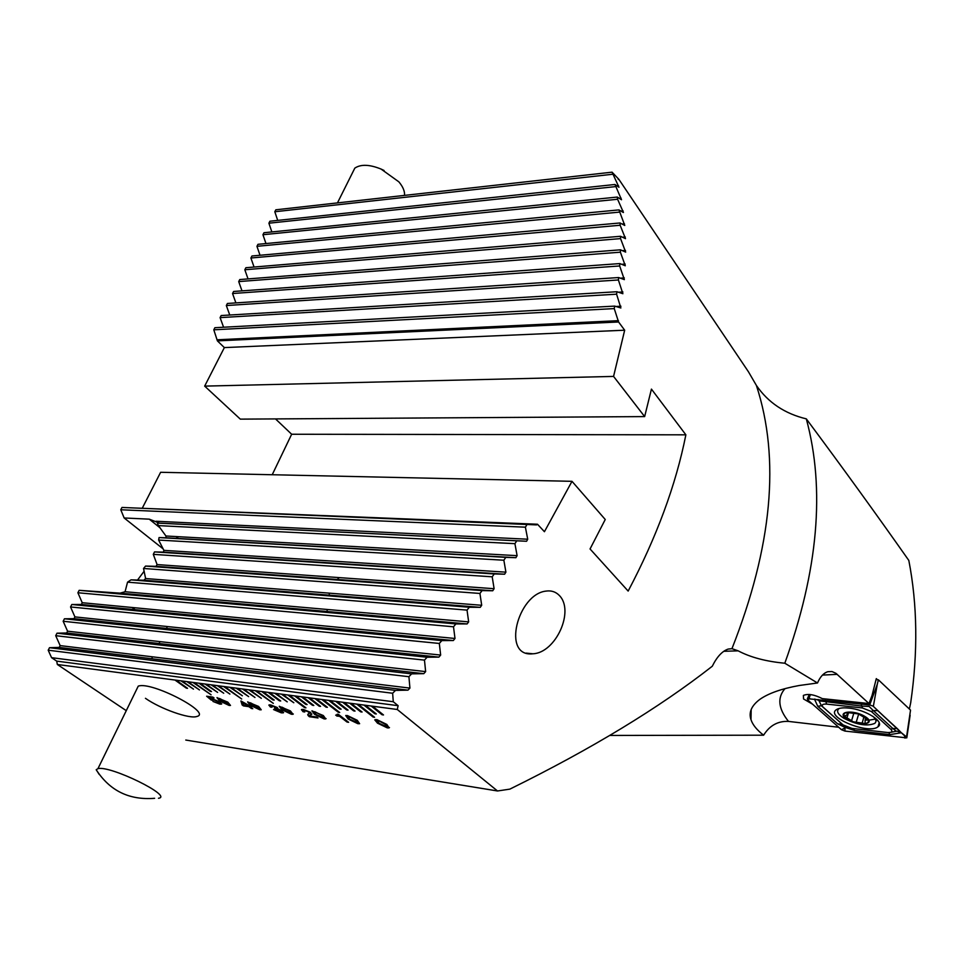 <?xml version="1.0" encoding="UTF-8"?>
<svg xmlns="http://www.w3.org/2000/svg" width="964" height="964" viewBox="0 0 964 964"><rect width="100%" height="100%" fill="white"/><g stroke="black" fill="none" stroke-linecap="round" stroke-linejoin="round"><path stroke-width="1.45" d="M145.444 698.31C160.446 708.889 189.775 719.277 196.861 716.469C212.707 712.999 151.276 680.982 138.238 686.151L136.502 689.718M250.266 706.865L252.785 708.709L248.833 706.66L243.458 705.901L242.121 704.925L240.916 700.961L251.712 706.986M281.271 712.83L273.547 709.564L281.343 711.938L280.789 710.805L274.427 708.154L276.331 708.275L275.788 707.383L272.041 705.877L271.077 705.877L271.993 707.227L270.294 706.949L269.125 704.913L270.619 704.913L277.343 707.552L277.981 708.914L282.44 711.046L283.271 712.842L281.271 712.83L273.728 709.588M290.441 710.926L292.972 714.276L291.405 714.264L281.85 709.721L279.271 706.323L290.441 710.926M338.292 714.288L348.631 722.301L347.064 722.072L339.762 716.433L335.689 715.168L338.292 714.288M357.283 720.301L359.62 723.699L357.873 723.699L348.112 719.011L345.739 715.553L347.414 715.553L357.283 720.301M387.287 727.868L389.082 727.868L386.841 724.446L376.912 719.65L375.117 719.65L377.406 723.121L387.287 727.868L389.468 727.531M383.503 714.951L372.574 706.214L371.14 706.022L382.057 714.746L383.503 714.951M371.14 706.022L363.934 705.07L374.888 713.782L376.322 713.975L365.368 705.25M363.934 705.07L356.788 704.118L373.176 717.096L374.598 717.288L358.222 704.31M356.788 704.118L349.691 703.178L360.681 711.842L362.09 712.034L351.113 703.371M349.691 703.178L342.642 702.25L353.655 710.89L355.053 711.083L344.052 702.431M342.642 702.25L335.641 701.322L346.678 709.938L348.064 710.131L337.038 701.503M335.641 701.322L328.688 700.394L339.75 708.998L341.123 709.191L330.086 700.587M328.688 700.394L321.783 699.49L338.328 712.3L339.702 712.492L323.169 699.671M321.783 699.49L314.927 698.575L326.013 707.13L327.386 707.323L316.3 698.755M314.927 698.575L308.118 697.671L319.229 706.214L320.578 706.395L309.48 697.852M308.118 697.671L301.346 696.779L312.481 705.299L313.818 705.479L302.696 696.96M301.346 696.779L294.635 695.888L305.769 704.383L307.106 704.564L295.972 696.068M294.635 695.888L287.959 695.008L304.624 707.66L305.95 707.853L289.284 695.177M287.959 695.008L281.319 694.128L293.815 702.756L282.645 694.297M281.319 694.128L274.74 693.261L287.236 701.864L276.053 693.429M274.74 693.261L268.197 692.393L279.403 700.804L280.705 700.973L269.498 692.562M268.197 692.393L261.69 691.525L272.908 699.924L274.21 700.093L262.991 691.694M261.69 691.525L255.231 690.67L273.306 703.359L256.52 690.839M255.231 690.67L248.82 689.826L261.34 698.346L250.098 689.995M248.82 689.826L242.446 688.983L254.978 697.478L243.711 689.152M242.446 688.983L236.108 688.139L248.652 696.623L237.373 688.308M236.108 688.139L229.818 687.308L242.362 695.767L231.071 687.477M229.818 687.308L223.564 686.476L241.699 699.008L224.817 686.645M223.564 686.476L217.358 685.657L229.914 694.08L218.599 685.826M217.358 685.657L211.188 684.838L223.744 693.236L212.417 685.006M211.188 684.838L205.055 684.03L217.611 692.405L206.284 684.187M205.055 684.03L198.97 683.223L210.309 691.417L211.526 691.574L200.175 683.38M198.97 683.223L192.908 682.416L211.092 694.791L194.126 682.584M192.908 682.416L186.895 681.62L199.464 689.935L188.101 681.789M186.895 681.62L180.919 680.837L193.487 689.127L182.112 680.994M180.919 680.837L174.978 680.042L186.365 688.163L187.558 688.32L176.171 680.21M174.978 680.042L57.334 664.473L56.707 661.123L51.562 657.665L48.2 650.206L49.501 647.7L59.25 647.41L60.154 645.603L55.707 635.686L56.996 633.191L66.685 632.986L67.564 631.191L63.166 621.262L64.431 618.792L74.071 618.671L74.915 616.9L70.553 606.959L71.818 604.5L81.386 604.464L82.217 602.705L77.891 592.752L79.156 590.33L120.078 593.149L125.067 591.739L127.549 582.16L131.02 579.858L143.913 580.232L145.612 578.533L143.528 568.471L145.552 566.073L156.06 566.326L157.084 564.567L153.3 554.36L154.529 551.902L163.41 552.131L163.904 550.36L158.626 540.057L159.06 537.575L166.109 537.792L165.928 535.996L158.385 525.609L157.373 523.091L159.638 523.187L149.275 519.162L124.151 517.969L120.777 509.775L121.982 507.45L536.526 524.886L537.478 524.235L544.431 531.706L572.001 481.325L605.247 519.5L590.052 548.962L628.154 591.077C656.653 537.056 675.897 484.976 685.874 434.824L651.435 389.107L644.651 416.593L613.562 376.418L624.672 330.206L618.575 321.976L217.394 340.87L224.359 347.594L624.672 330.206M126.272 710.661L57.334 664.473M372.574 706.214L397.252 709.48L497.508 790.974L185.787 740.051M323.314 715.529L325.748 718.903L324.097 718.903L314.445 714.288L311.962 710.866L323.314 715.529M316.782 717.011L318.024 717.963L309.336 716.674C307.383 715.083 307.215 714.119 308.829 713.806L308.998 712.155L304.696 710.42L303.756 710.42L304.781 711.986L302.913 711.613L301.756 709.468L303.467 709.468L310.709 712.396L311.3 714.505L310.083 716.071L316.782 717.011M258.617 706.455L261.232 709.781L259.762 709.781L250.303 705.299L247.628 701.925L258.617 706.455M227.793 702.141L230.492 705.431L229.095 705.431L219.732 701.009L216.984 697.659L227.793 702.141M220.226 702.069L221.383 704.118L219.768 704.106L212.936 701.443L218.454 703.19L219.491 703.202L218.804 701.937L213.948 699.948L211.333 700.117L206.633 696.213L212.779 697.068L214.056 697.984L209.019 697.285L211.405 699.261L212.887 699.057L220.226 702.069M609.826 735.448L763.621 735.195C769.621 725.518 777.912 720.927 788.492 721.409L838.704 727.254M909.365 709.022L910.691 702.816C918.041 652.17 917.415 604.717 908.823 560.446C876.409 514.318 842.235 467.118 806.314 418.87C825.341 489.122 818.171 570.58 784.817 663.22L817.508 682.982C820.147 676.776 823.605 673.005 827.895 671.691L832.016 671.547L835.981 673.342L868.986 703.551L872.034 695.502L876.3 678.62L877.481 679.741M763.621 735.195C756.909 730.025 752.691 724.856 750.992 719.674C748.522 712.432 751.474 705.672 759.825 699.394C768.441 693.345 781.563 688.718 799.18 685.512L817.508 682.982M497.508 790.974L509.848 789.13C591.534 748.908 659.014 707.938 712.3 666.22C716.903 656.858 722.205 651.134 728.169 649.073L731.953 648.664L738.135 650.833C750.438 657.34 766.006 661.473 784.817 663.22M812.616 704.226L803.53 698.96L803.386 695.418C808.025 693.502 814.339 694.574 822.316 698.623L868.986 703.551M623.443 212.478L617.599 199.259L617.273 197.066L621.515 199.741L614.984 184.486L618.972 187.257L612.068 172.17L618.9 179.376L748.438 371.767L756.403 385.455C768.103 402.53 784.744 413.664 806.314 418.87M163.217 548.95L124.151 517.969M131.369 507.847L537.478 524.235M142.443 507.859L160.627 472.288L572.001 481.325M272.222 474.734L291.658 434.246L275.511 418.918M644.651 416.593L240.313 419.135L204.669 386.118L224.359 347.594M623.298 212.478L618.948 209.899L624.768 225.456L620.021 222.973L620.153 225.251L625.503 238.662L620.527 236.288L620.551 238.602L625.684 252.11L620.455 249.821L620.382 252.182L625.299 265.763L619.828 263.582L619.671 265.968L624.359 279.632L618.659 277.548L618.406 279.982L622.877 293.719L616.948 291.731L616.599 294.189L620.864 307.986L614.695 306.106L214.888 327.7L213.803 329.808L217.394 340.87M616.948 291.731L221.166 315.541L220.093 317.626L223.576 327.23M618.659 277.548L227.408 303.467L226.335 305.54L229.757 315.023M619.828 263.582L233.613 291.465L232.553 293.526L235.891 302.901M620.455 249.821L239.771 279.56L238.71 281.596L241.988 290.863M620.527 236.288L245.88 267.727L244.832 269.763L248.037 278.909M620.021 222.973L251.953 255.99L250.905 258.003L254.062 267.04M618.948 209.899L257.978 244.314L256.942 246.326L260.027 255.255M617.273 197.066L263.967 232.734L262.943 234.722L265.968 243.555M614.984 184.486L269.908 221.226L268.896 223.202L271.86 231.938M612.61 174.267L274.812 211.755L277.716 220.395M274.812 211.755L275.825 209.803L612.068 172.17M559.156 595.294C555.65 591.776 551.3 590.366 546.13 591.089C517.68 593.896 501.256 657.508 532.875 653.785C555.806 652.953 574.966 610.598 559.156 595.294M614.695 306.106L614.249 308.601L618.575 321.976M527.139 524.344L525.392 527.175L120.777 509.775M397.252 709.48L398.132 705.696L393.276 701.732L392.637 693.249L395.493 690.405L407.953 690.152L409.929 688.103L408.917 676.704L411.64 673.86L423.786 673.667L425.642 671.607L424.473 660.111L427.076 657.243L438.897 657.123L440.656 655.062L439.319 643.458L441.813 640.602L453.333 640.542L454.996 638.469L453.502 626.793L455.876 623.925L467.106 623.937L468.661 621.876L467.034 610.116L469.299 607.248L480.241 607.344L481.699 605.284L479.927 593.45L482.084 590.595L492.737 590.763L494.11 588.703L492.194 576.809L494.243 573.954L504.618 574.207L505.907 572.158L503.859 560.217L505.799 557.361L515.909 557.698L517.102 555.662L514.921 543.66L516.764 540.816L526.597 541.25L527.718 539.213L525.392 527.175M393.276 701.732L51.562 657.665M56.707 661.123L398.132 705.696M291.658 434.246L685.874 434.824M204.669 386.118L613.562 376.418M618.9 179.376L618.249 179.449M516.764 540.816L157.373 523.091M514.921 543.66L158.385 525.609M505.799 557.361L159.06 537.575M503.859 560.217L158.626 540.057M494.243 573.954L154.529 551.902M492.194 576.809L153.3 554.36M482.084 590.595L145.552 566.073M479.927 593.45L143.528 568.471M469.299 607.248L131.02 579.858M467.034 610.116L127.549 582.16M455.876 623.925L79.156 590.33M453.502 626.793L77.891 592.752M441.813 640.602L71.818 604.5M439.319 643.458L70.553 606.959M392.637 693.249L48.2 650.206M427.076 657.243L64.431 618.792M424.473 660.111L63.166 621.262M411.64 673.86L56.996 633.191M408.917 676.704L55.707 635.686M395.493 690.405L49.501 647.7M614.249 308.601L213.803 329.808M616.599 294.189L220.093 317.626M618.406 279.982L226.335 305.54M619.671 265.968L232.553 293.526M620.382 252.182L238.71 281.596M620.551 238.602L244.832 269.763M620.153 225.251L250.905 258.003M619.165 212.14L256.942 246.326M617.599 199.259L262.943 234.722M615.418 186.63L268.896 223.202M356.969 704.142L373.213 717.011L374.454 717.18M321.964 699.515L339.557 712.384M288.128 695.032L305.817 707.745M255.412 690.694L273.161 703.25M223.744 686.501L241.554 698.9M193.089 682.44L210.947 694.695M349.872 703.202L361.958 711.926M342.823 702.274L354.921 710.974M335.821 701.346L347.932 710.022M328.869 700.418L340.991 709.082M315.108 698.599L327.242 707.215M308.299 697.695L320.446 706.287M301.527 696.803L313.686 705.371M294.803 695.912L306.974 704.455M281.5 694.152L293.683 702.648M274.909 693.285L287.091 701.756M268.366 692.417L280.56 700.876M261.871 691.549L274.065 699.985M249.001 689.85L261.208 698.237M242.627 689.007L254.833 697.382M236.288 688.163L248.507 696.514M229.998 687.332L242.217 695.659M217.539 685.681L229.769 693.972M211.369 684.862L223.6 693.128M205.236 684.054L217.466 692.297M199.15 683.247L211.381 691.477M187.076 681.644L199.319 689.838M181.099 680.861L193.342 689.019M175.159 680.066L187.414 688.212M364.115 705.094L376.177 713.866M371.309 706.046L383.359 714.842M374.767 719.903L377.442 723.036L387.323 727.784M376.876 720.759L378.177 720.542L385.058 724.097L387.347 726.687M378.177 720.542L385.022 724.181L387.106 726.904L379.214 723.374L377.081 720.626L378.141 720.626M359.62 723.699L357.873 723.699M357.909 723.615L348.112 719.011M348.149 718.927L345.775 715.469M357.909 722.542L355.547 719.963L348.715 716.445L347.498 716.65M348.679 716.529L347.667 716.529L349.872 719.252L357.692 722.735L355.511 720.048L348.715 716.445M348.498 722.193L347.064 722.072M347.1 721.988L339.762 716.433M339.798 716.348L336.798 716.023M336.834 715.939L335.858 715.18M337.713 714.987L337.255 714.155M326.085 718.602L324.097 718.903M324.133 718.819L314.445 714.288M314.481 714.204L311.999 710.781M324.049 717.77L321.639 715.216L314.854 711.745L313.698 711.938M314.818 711.83L313.866 711.83L316.144 714.529L323.844 717.963L321.602 715.288L314.854 711.745M317.891 717.855L309.42 716.734M309.372 716.589L307.769 714.505M309.818 713.227L308.998 712.155M309.034 712.071L304.696 710.42M304.732 710.335L303.588 710.528M304.636 711.878L303.094 711.745M302.949 711.528L301.431 709.685M311.926 714.035L311.3 714.505M311.336 714.432L310.697 714.698M310.733 714.625L309.806 715.24M293.297 713.987L291.405 714.264M291.441 714.191L281.85 709.721M281.886 709.637L279.307 706.238M291.285 713.155L288.814 710.613L281.006 707.371M282.054 707.275L281.151 707.275L283.5 709.95L291.092 713.336L288.778 710.697L282.091 707.19M281.572 711.745L280.789 710.805M280.825 710.733L276.439 709.118M276.475 709.046L275.644 709.022M275.632 708.938L274.62 708.191M276.475 708.142L275.788 707.383M275.825 707.311L272.041 705.877M272.077 705.805L270.932 705.961M271.86 707.13L270.366 707.01M270.33 706.865L268.848 705.106M283.633 712.541L281.307 712.745M261.232 709.781L259.762 709.781M259.798 709.697L250.303 705.299M250.339 705.214L247.664 701.84M259.569 708.697L257.051 706.154L249.351 702.961M250.339 702.864L249.495 702.864L251.893 705.515L259.388 708.853L257.014 706.238L250.387 702.78M252.64 708.6L251.363 708.504M251.399 708.432L248.833 706.66M248.869 706.588L243.458 705.901M243.494 705.829L242.121 704.925M242.157 704.853L240.988 700.973M247.567 705.732L242.88 702.202L243.675 705.19L247.567 705.732L242.844 702.286M230.492 705.431L229.095 705.431M229.131 705.347L219.732 701.009M219.768 700.936L217.02 697.587M228.842 704.359L226.275 701.84L218.683 698.683M219.623 698.599L218.816 698.599L221.286 701.226L228.661 704.515L226.239 701.925L219.659 698.514M221.72 703.841L219.768 704.106M219.804 704.033L213.128 701.467M219.72 703.009L218.804 701.937M218.84 701.864L213.948 699.948M213.984 699.864L212.719 700.093M212.683 700.226L211.333 700.117M211.369 700.045L206.79 696.237M213.912 697.888L209.019 697.285M847.356 719.433C859.466 726.952 877.457 724.169 865.045 716.541C852.61 708.853 834.86 711.926 847.356 719.433M853.851 722.012L865.178 723.542L853.248 721.807L844.392 716.192C843.331 714.324 844.115 713.083 846.741 712.48L858.406 713.902L867.841 719.602L859.02 714.119M865.178 723.542C868.19 722.976 869.082 721.662 867.841 719.602L865.082 720.253L865.178 723.542M844.669 716.589L853.248 721.807M846.741 712.48L847.476 714.673L844.392 716.192M858.406 713.902L847.332 712.372M868.215 720.289L875.324 719.108M839.427 708.371L838.788 708.793C836.222 711.251 837.933 714.42 843.91 718.276C856.767 724.82 867.046 726.531 874.734 723.398C876.782 721.626 876.156 719.252 872.866 716.288M848.874 708.094C842.837 707.492 838.62 708.046 836.222 709.769C825.244 717.18 868.962 734.905 878.023 726.736C885.253 722.084 865.865 709.588 848.874 708.094M871.408 711.516L862.346 707.95L826.678 704.106C822.641 703.877 821.352 704.804 822.81 706.889L843.114 724.94L851.863 728.386L887.663 732.532C891.796 732.64 892.893 731.604 890.965 729.411L871.408 711.516L873.288 710.576L869.118 706.443L861.973 706.118L862.346 707.95M872.902 706.046L869.697 704.961L807.386 698.671L807.591 699.804L841.488 729.712L844.958 731.074L906.799 737.87L873.348 706.395L877.264 684.344L869.697 704.961M877.264 684.344L878.385 679.825L910.534 710.119L906.546 736.918L904.413 735.291L904.979 738.135M878.385 679.825L876.071 679.596M877.794 710.685L901.171 732.544L897.195 731.194L901.593 732.917L906.642 737.014M900.81 732.833L889.832 734.628L854.622 730.507L844.97 727.338L844.958 731.074M845.585 726.519L844.97 727.338L837.62 723.819L817.761 706.263L814.46 699.081M814.785 699.117L818.412 700.177L818.159 699.478M890.23 732.447L896.327 731.254L892.845 728.495L890.965 729.411M860.985 704.033L861.973 706.118L819.063 700.84L821.424 705.744L842.572 724.494L837.62 723.819M822.81 706.889L821.424 705.756L817.761 706.263M897.195 731.194L896.327 731.254M819.063 700.84L818.412 700.177M404.531 195.391C404.856 191.258 402.976 186.751 398.867 181.847L381.117 169.086C369.61 164.41 360.849 164.097 354.824 168.122L351.486 174.797M339.147 577.605L337.292 579.497M329.592 593.173L328.977 595.174M327.097 609.453L327.17 611.538M144.166 571.194L137.527 580.063M99.244 774.466L96.195 769.742L97.954 768.645C110.354 765.223 173.833 796.481 158.47 798.252M723.735 651.303L738.135 650.833M756.403 385.455C780.358 458.804 772.212 546.54 731.953 648.664M135.117 609.682L132.152 607.489M160.193 527.947L149.275 519.162M527.718 539.213L156.144 521.247M526.428 541.262L159.638 523.187M517.102 555.662L165.928 535.996M515.74 557.71L166.001 537.804M505.907 572.158L163.904 550.36M504.461 574.219L163.29 552.143M494.11 588.703L157.084 564.567M492.592 590.775L155.927 566.326M481.699 605.284L145.612 578.533M480.108 607.356L143.769 580.244M468.661 621.876L125.067 591.739M466.998 623.949L119.801 593.137M454.996 638.469L82.217 602.705M453.237 640.542L81.313 604.464M440.656 655.062L74.915 616.9M438.825 657.123L73.999 618.671M425.642 671.607L67.564 631.191M423.726 673.667L66.636 632.986M409.929 688.103L60.154 645.603M407.917 690.164L59.226 647.41L407.953 690.152M618.454 320.663L217.442 339.774M620.937 306.215L615.9 306.492M622.901 291.959L618.394 292.237M624.311 277.909L620.298 278.174M625.19 264.064L621.611 264.317M625.516 250.423L622.334 250.676M625.287 237.011L622.467 237.24M624.479 223.829L622.009 224.046M623.093 210.875L620.937 211.08M621.105 198.162L619.262 198.355M618.49 185.715L616.936 185.871M788.492 721.409C778.273 708.6 777.117 697.683 784.985 688.645M822.449 675.089L837.21 674.354M750.992 719.674L751.173 709.564M863.84 717.337L862.262 722.687M858.683 713.987L856.333 721.867M853.73 713.493L851.706 720.265M848.597 712.432L847.091 717.445M847.163 712.384L846.898 713.288M867.178 718.975L866.829 720.168M810.435 694.574L808.917 698.49M875.902 720.759L877.698 720.337M809.953 698.599L807.591 699.804M844.368 728.29L841.488 729.712M892.845 728.495L873.288 710.576L877.71 710.625L897.243 728.579L892.845 728.495M823.28 707.347L843.114 724.94M825.268 700.226L826.678 704.106M897.327 728.639L900.906 732.303M889.832 734.628L888.856 732.58M854.622 730.507L853.755 728.603M178.448 538.502L176.05 536.562M532.875 653.785L526.103 653.11M526.597 541.25L159.602 523.163M515.909 557.698L166.109 537.792M504.618 574.207L163.41 552.131M492.737 590.763L156.06 566.326M480.241 607.344L143.913 580.232M467.106 623.937L120.078 593.149M536.719 524.862L535.068 524.802M453.333 640.542L81.386 604.464M423.786 673.667L66.685 632.986M438.897 657.123L74.071 618.671M167.362 626.54L166.447 628.42M159.988 641.626L159.072 643.518M848.163 712.384L847.693 713.963M865.696 718.156L865.082 720.253M910.136 715.192L906.883 737.352M809.314 694.466L807.386 698.671M879.18 722.795L878.023 726.736M384.058 170.483L381.117 169.086M354.824 168.122L337.46 202.898M96.195 769.742C109.8 790.805 129.284 800.325 154.626 798.3M97.954 768.645L138.238 686.151M151.625 658.737L152.565 656.833"/></g></svg>
